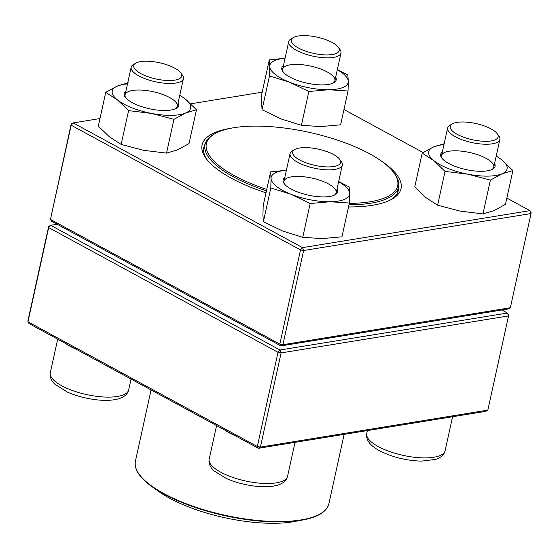 <?xml version="1.0" encoding="UTF-8"?>
<svg xmlns="http://www.w3.org/2000/svg" width="559" height="559" viewBox="0 0 559 559"><rect width="100%" height="100%" fill="white"/><g stroke="black" fill="none" stroke-linecap="round" stroke-linejoin="round"><path stroke-width="0.84" d="M57.151 224.243L50.659 225.298L280.01 350.011L281.107 352.904L260.396 447.095L487.832 410.124L508.536 315.926L281.107 352.904L278.026 352.31L48.675 227.597L27.964 321.795L257.315 446.501L278.026 352.31L280.01 350.011L507.439 313.04L501.849 310M487.832 410.124L485.827 411.326L258.398 448.304L29.047 323.591L27.964 321.795L27.95 320.698L48.661 226.507L50.659 225.298L48.675 227.597L48.661 226.507M507.439 313.04L508.536 315.926L508.529 314.836L507.439 313.04M260.396 447.095L257.315 446.501L258.398 448.304L260.396 447.095M338.279 47.242L339.921 49.471A26.741 9.056 -167.6 0 1 340.969 53.042A26.741 9.056 -167.6 0 1 333.45 57.409A26.741 9.056 -167.6 0 1 303.991 53.615A26.741 9.056 -167.6 0 1 288.737 41.562A26.741 9.056 -167.6 0 1 291.19 38.76L293.608 37.425A24.512 8.301 12.4 0 0 313.522 53.364A24.512 8.301 12.4 0 0 338.279 47.242A24.512 8.301 12.4 0 0 298.254 35.986A24.512 8.301 12.4 0 0 293.608 37.425M497.168 133.643L498.803 135.872A26.741 9.056 -167.6 0 1 499.858 139.443A26.741 9.056 -167.6 0 1 482.906 144.138A26.741 9.056 -167.6 0 1 455.299 136.696A26.741 9.056 -167.6 0 1 447.626 127.955A26.741 9.056 -167.6 0 1 450.072 125.153L452.497 123.818A24.512 8.301 12.4 0 0 472.404 139.757A24.512 8.301 12.4 0 0 497.168 133.643A24.512 8.301 12.4 0 0 491.095 128.898A24.512 8.301 12.4 0 0 452.497 123.818M339.606 159.252L341.249 161.481A26.741 9.056 -167.6 0 1 342.297 165.052A26.741 9.056 -167.6 0 1 334.778 169.426A26.741 9.056 -167.6 0 1 305.319 165.625A26.741 9.056 -167.6 0 1 290.065 153.571A26.741 9.056 -167.6 0 1 292.518 150.769L294.942 149.435A24.512 8.301 12.4 0 0 302.845 161.537A24.512 8.301 12.4 0 0 333.681 166.533A24.512 8.301 12.4 0 0 339.606 159.252A24.512 8.301 12.4 0 0 318.413 149.155A24.512 8.301 12.4 0 0 294.942 149.435M180.725 72.859L182.36 75.088A26.741 9.056 -167.6 0 1 183.408 78.658A26.741 9.056 -167.6 0 1 166.463 83.354A26.741 9.056 -167.6 0 1 138.856 75.912A26.741 9.056 -167.6 0 1 131.176 67.171A26.741 9.056 -167.6 0 1 133.629 64.376L136.054 63.034A24.512 8.301 12.4 0 0 140.84 73.613A24.512 8.301 12.4 0 0 170.125 80.524A24.512 8.301 12.4 0 0 180.725 72.859A24.512 8.301 12.4 0 0 159.525 62.755A24.512 8.301 12.4 0 0 136.054 63.034M344.148 434.364L328.888 503.75A99.048 33.554 12.4 0 1 261.675 520.827A99.048 33.554 12.4 0 1 135.411 461.21C133.971 469.253 139.561 477.784 152.181 486.805L159.049 491.689A88.797 30.081 12.4 0 0 294.649 521.498L302.929 519.954A98.719 33.442 -167.6 0 1 261.458 521.233A98.719 33.442 -167.6 0 1 152.181 486.805A98.719 33.442 -167.6 0 1 136.13 468.777M266.762 189.417A97.937 33.177 -167.6 0 1 215.341 133.454A97.937 33.177 -167.6 0 1 309.134 132.336A97.937 33.177 -167.6 0 1 393.815 172.689L394.633 173.807A99.048 33.554 -167.6 0 1 398.525 187.027A99.048 33.554 -167.6 0 1 367.228 203.714A99.048 33.554 -167.6 0 1 348.977 204.825M266.454 190.829A99.048 33.554 -167.6 0 1 205.048 144.495A99.048 33.554 -167.6 0 1 214.125 134.118L215.341 133.454M393.815 172.689A97.937 33.177 -167.6 0 1 366.718 202.267A97.937 33.177 -167.6 0 1 349.298 203.357M99.984 118.557L73.173 122.917L71.168 124.119L50.471 219.407L279.821 344.12L300.532 249.922L71.182 125.216L50.471 219.407L51.561 221.203L280.911 345.916L282.91 344.714L510.339 307.736L531.05 213.545L303.621 250.516L282.91 344.714L279.821 344.12L280.911 345.916L508.341 308.945L510.339 307.736M382.083 161.586A101.836 34.497 -167.6 0 1 391.684 199.318A101.836 34.497 -167.6 0 1 372.378 205.293A101.836 34.497 -167.6 0 1 348.509 206.949M266.014 192.813A101.836 34.497 -167.6 0 1 206.103 158.511A101.836 34.497 -167.6 0 1 230.643 128.29M71.168 124.119L71.182 125.216L73.173 122.917L302.517 247.63L529.953 210.652L506.859 198.096M423.1 152.551L343.974 109.529M262.178 92.186L190.71 103.806M390.427 199.975A99.607 33.743 12.4 0 0 398.392 190.221A99.607 33.743 12.4 0 0 398.616 186.594M205.153 144.054A99.607 33.743 12.4 0 0 203.825 147.443A99.607 33.743 12.4 0 0 206.963 159.636M531.036 212.455L529.953 210.652L531.05 213.545L531.036 212.455M300.532 249.922L303.621 250.516L302.517 247.63L300.532 249.922M337.014 189.096A27.852 9.433 -167.6 0 1 334.981 194.832A27.852 9.433 -167.6 0 1 324.066 196.915A27.852 9.433 -167.6 0 1 284.217 183.666A27.852 9.433 -167.6 0 1 284.783 177.608M286.39 170.299A40.108 13.584 12.4 0 0 271.045 178.384A40.108 13.584 12.4 0 0 290.834 194.204A40.108 13.584 12.4 0 0 330.11 201.743A40.108 13.584 12.4 0 0 349.613 193.477A40.108 13.584 12.4 0 0 338.621 181.78M270.808 187.943L263.373 221.748L262.94 215.243L263.184 205.691L270.612 171.886L271.045 178.384L270.808 187.943L290.834 194.204L310.182 203.518L330.11 201.743L349.368 203.036L349.613 193.477L349.179 186.979L338.677 181.528M286.397 170.243L270.612 171.886M263.373 221.748L282.728 231.063L302.754 237.316L322.012 238.602L341.94 236.834L349.368 203.036M302.754 237.316L310.182 203.518M334.338 195.154A26.741 9.056 12.4 0 0 336.218 192.694A26.741 9.056 12.4 0 0 312.048 178.111A26.741 9.056 12.4 0 0 283.986 181.214A26.741 9.056 12.4 0 0 284.671 184.232M178.125 102.695A27.852 9.433 -167.6 0 1 176.092 108.432A27.852 9.433 -167.6 0 1 152.6 109.382A27.852 9.433 -167.6 0 1 127.871 99.823A27.852 9.433 -167.6 0 1 125.335 97.273A27.852 9.433 -167.6 0 1 125.894 91.215M127.501 83.899A40.108 13.584 12.4 0 0 117.341 86.051A40.108 13.584 12.4 0 0 117.502 99.949A40.108 13.584 12.4 0 0 151.608 113.442A40.108 13.584 12.4 0 0 185.546 113.023A40.108 13.584 12.4 0 0 185.378 99.118A40.108 13.584 12.4 0 0 179.732 95.386M128.263 82.802L117.341 86.051L105.749 92.347L98.314 126.152L109.403 136.808L121.156 144.411L143.502 150.301L166.519 153.124L177.441 149.882L189.033 143.579L196.468 109.774L185.378 99.118L179.795 95.1M166.519 153.124L173.954 119.326L185.546 113.023L196.468 109.774M121.156 144.411L128.591 110.612L151.608 113.442L173.954 119.326M105.749 92.347L117.502 99.949L128.591 110.612M175.449 108.76A26.741 9.056 12.4 0 0 177.336 106.301A26.741 9.056 12.4 0 0 153.159 91.711A26.741 9.056 12.4 0 0 125.097 94.813A26.741 9.056 12.4 0 0 125.782 97.839M335.686 77.079A27.852 9.433 -167.6 0 1 333.653 82.816A27.852 9.433 -167.6 0 1 306.975 83.137A27.852 9.433 -167.6 0 1 282.889 71.657A27.852 9.433 -167.6 0 1 283.448 65.599M285.055 58.29A40.108 13.584 12.4 0 0 269.717 66.374A40.108 13.584 12.4 0 0 289.499 82.187A40.108 13.584 12.4 0 0 328.783 89.733A40.108 13.584 12.4 0 0 348.285 81.467A40.108 13.584 12.4 0 0 337.294 69.77M285.069 58.234L269.284 59.876L261.857 93.681L261.612 103.233L262.045 109.732L281.401 119.046L301.42 125.307L320.677 126.593L340.613 124.825L348.04 91.019L348.285 81.467L347.852 74.969L337.35 69.519M301.42 125.307L308.854 91.501L328.783 89.733L348.04 91.019M262.045 109.732L269.48 75.933L289.499 82.187L308.854 91.501M269.284 59.876L269.717 66.374L269.48 75.933M333.003 83.144A26.741 9.056 12.4 0 0 334.89 80.685A26.741 9.056 12.4 0 0 322.655 69.791A26.741 9.056 12.4 0 0 295.585 64.404A26.741 9.056 12.4 0 0 282.658 69.204A26.741 9.056 12.4 0 0 283.343 72.223M494.568 163.48A27.852 9.433 -167.6 0 1 492.535 169.216A27.852 9.433 -167.6 0 1 465.864 169.531A27.852 9.433 -167.6 0 1 441.778 158.057A27.852 9.433 -167.6 0 1 442.337 151.992M443.944 144.683A40.108 13.584 12.4 0 0 433.784 146.828A40.108 13.584 12.4 0 0 433.952 160.733A40.108 13.584 12.4 0 0 468.051 174.219A40.108 13.584 12.4 0 0 501.989 173.807A40.108 13.584 12.4 0 0 501.821 159.902A40.108 13.584 12.4 0 0 496.175 156.171M444.705 143.586L433.784 146.828L422.192 153.131L414.757 186.937L425.846 197.593L437.606 205.195L445.034 171.396L468.051 174.219L490.397 180.103L501.989 173.807L512.91 170.558L501.821 159.902L496.238 155.884M437.606 205.195L459.945 211.078L482.962 213.908L490.397 180.103M422.192 153.131L433.952 160.733L445.034 171.396M482.962 213.908L493.883 210.666L505.476 204.363L512.91 170.558M491.892 169.538A26.741 9.056 12.4 0 0 493.779 167.085A26.741 9.056 12.4 0 0 490.285 161.062A26.741 9.056 12.4 0 0 461.776 151.189A26.741 9.056 12.4 0 0 441.547 155.598A26.741 9.056 12.4 0 0 442.225 158.623M378.275 446.578A40.108 13.584 12.4 0 0 419.69 457.737A40.108 13.584 12.4 0 0 445.111 450.694C444.146 454.74 441.002 457.646 435.671 459.4L421.36 461.133C406.044 460.609 392.062 457.122 379.407 450.68C369.883 445.474 365.663 439.737 366.76 433.47A40.108 13.584 12.4 0 0 378.275 446.578M235.227 435.706A40.108 13.584 -167.6 0 1 224.522 429.885M216.578 425.56L209.206 459.086A40.108 13.584 12.4 0 0 245.464 480.964A40.108 13.584 12.4 0 0 287.557 476.31L295.019 442.351M76.338 349.305A40.108 13.584 -167.6 0 1 70.476 346.482A40.108 13.584 -167.6 0 1 65.641 343.485M57.689 339.166L50.317 372.685A40.108 13.584 12.4 0 0 86.575 394.57A40.108 13.584 12.4 0 0 128.668 389.909L131.051 379.058M325.058 510.318A98.719 33.442 -167.6 0 1 302.929 519.954C318.169 517.054 326.826 511.653 328.888 503.75M288.737 41.562L282.658 69.204M340.969 53.042L334.89 80.685M367.396 430.584L366.76 433.47M452.58 416.734L445.111 450.694M447.626 127.955L441.547 155.598M499.858 139.443L493.779 167.085M290.065 153.571L283.986 181.214M342.297 165.052L336.218 192.694M209.206 459.086C208.381 463.159 210.023 467.114 214.125 470.951L226.388 478.525C235.046 482.305 244.479 484.842 254.701 486.12C264.023 487.245 271.779 486.889 277.984 485.058C283.49 483.214 286.683 480.293 287.557 476.31M131.176 67.171L125.097 94.813M183.408 78.658L177.336 106.301M50.317 372.685C49.492 376.766 51.135 380.721 55.236 384.55L67.499 392.125C76.157 395.912 85.597 398.441 95.813 399.727C105.134 400.852 112.89 400.496 119.095 398.658C124.601 396.813 127.794 393.899 128.668 389.909M135.411 461.21L151.077 389.944M205.048 144.495L203.609 151.042M398.525 187.027L397.086 193.582"/></g></svg>
